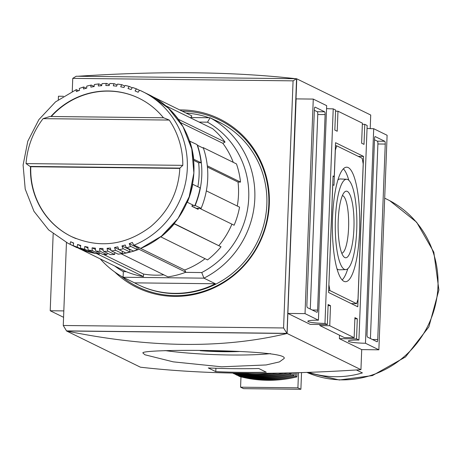 <?xml version="1.0" encoding="UTF-8"?>
<svg xmlns="http://www.w3.org/2000/svg" width="462" height="462" viewBox="0 0 462 462"><rect width="100%" height="100%" fill="white"/><g stroke="black" fill="none" stroke-linecap="round" stroke-linejoin="round"><path stroke-width="0.69" d="M348.25 167.579A57.259 13.669 90.6 0 0 346.592 167.192A57.259 13.669 90.6 0 0 332.397 224.295A57.259 13.669 90.6 0 0 345.305 281.699A57.259 13.669 90.6 0 0 359.673 228.089A57.259 13.669 90.6 0 0 348.25 167.579M342.14 279.966A57.028 13.617 90.6 0 0 347.799 268.688M348.793 180.261A57.028 13.617 90.6 0 0 343.387 168.855M346.667 179.262A45.189 10.793 90.6 0 0 335.279 224.324A45.189 10.793 90.6 0 0 345.651 269.635A45.189 10.793 90.6 0 0 356.814 226.934A45.189 10.793 90.6 0 0 347.794 179.562A45.189 10.793 90.6 0 0 346.667 179.262L340.303 178.961A45.42 10.845 90.6 0 0 337.941 179.926M336.942 268.78A45.42 10.845 90.6 0 0 339.281 269.791L345.651 269.635M341.764 253.251A28.881 6.895 90.6 0 0 348.648 225.433A28.881 6.895 90.6 0 0 342.868 195.715A28.881 6.895 90.6 0 0 342.417 195.559M338.207 220.593A33.31 7.952 -89.4 0 1 344.473 192.14A33.31 7.952 -89.4 0 1 353.927 228.303A33.31 7.952 -89.4 0 1 343.751 256.71A33.31 7.952 -89.4 0 1 338.207 220.593M328.938 284.996L329.937 290.592L356.612 303.667L357.998 299.237L363.196 163.9L362.196 158.304L336.711 145.813L335.331 150.242L333.98 185.326L332.79 184.742L328.88 284.996M335.441 145.796L336.711 145.813M351.282 303.609L356.612 303.667M328.667 290.581L329.937 290.592M333.067 175.941L328.592 292.486L357.767 306.785L363.542 156.41L335.556 142.694L334.257 176.524L333.067 175.941M333.044 176.513L334.257 176.524M358.212 156.352L363.542 156.41M370.426 338.525L377.899 143.988A2.524 0.601 90.6 0 0 377.402 141.187L374.497 139.767M367.024 334.303A2.524 0.601 90.6 0 0 367.521 337.104L377.05 341.77A2.524 0.601 90.6 0 0 377.113 341.788A2.524 0.601 90.6 0 0 377.737 339.558L385.25 144.069A2.524 0.601 90.6 0 0 384.748 141.268L375.225 136.602A2.524 0.601 90.6 0 0 375.156 136.585A2.524 0.601 90.6 0 0 374.532 138.814L367.024 334.303M310.291 309.049L317.764 114.507A2.524 0.601 90.6 0 0 317.261 111.712L314.356 110.285M314.397 109.338L306.883 304.828A2.524 0.601 90.6 0 0 307.386 307.623L316.909 312.295A2.524 0.601 90.6 0 0 316.978 312.312A2.524 0.601 90.6 0 0 317.602 310.083L325.115 114.588A2.524 0.601 90.6 0 0 324.613 111.792L315.084 107.12A2.524 0.601 90.6 0 0 315.02 107.103A2.524 0.601 90.6 0 0 314.397 109.338M182.23 111.169A92.862 89.599 116.1 0 1 262.936 233.882A92.862 89.599 116.1 0 1 121.177 276.149M179.712 109.933A93.867 90.569 116.1 0 1 181.751 109.933A93.867 90.569 116.1 0 1 219.485 118.878A93.867 90.569 116.1 0 1 259.494 243.029A93.867 90.569 116.1 0 1 136.85 287.456A93.867 90.569 116.1 0 1 114.738 271.979M319.785 324.48L319.941 325.623L344.352 337.589L354.152 337.699L354.92 317.648L357.305 318.815L356.537 338.865L358.916 340.032A13.877 1.525 2.2 0 0 348.325 341.106A13.877 1.525 2.2 0 0 365.465 343.243L373.706 128.707A13.877 1.525 -177.8 0 1 367.042 128.453M358.916 340.032L367.157 125.497L364.778 124.33L362.352 124.301M318.428 320.189L326.669 105.648L313.271 99.082L305.03 313.623L318.428 320.189A13.877 1.525 2.2 0 0 307.836 321.263A13.877 1.525 2.2 0 0 324.977 323.4L333.218 108.859A13.877 1.525 -177.8 0 1 326.553 108.605M328.084 305.653L330.509 305.682L329.741 325.733L354.152 337.699M319.941 325.623L329.741 325.733M333.218 108.859L335.603 110.025L334.829 130.076L337.214 131.248L337.982 111.198L335.556 111.169M337.982 111.198L362.393 123.163L361.625 143.214L364.004 144.381L364.778 124.33M365.465 343.243L378.863 349.809L387.104 135.274L373.706 128.707M63.82 310.909L50.208 310.753L63.571 317.307M63.398 96.275L58.449 96.217L58.316 99.74M53.165 233.847L50.208 310.753M283.581 327.968L287.012 333.477L296.552 78.725L293.075 80.85L283.581 327.968L63.259 325.485L66.586 331L140.419 367.192C203.482 374.399 276.992 375.225 360.943 369.669L361.711 349.618L339.385 338.675L339.518 335.221M296.552 78.725L76.23 76.242L72.753 78.373L72.251 91.407M66.447 242.527L63.259 325.485M293.075 80.85L72.753 78.373M66.592 330.954L66.586 331C149.671 348.019 223.175 348.85 287.11 333.477L66.684 331M286.775 333.362L66.447 330.884M296.795 78.84L370.72 115.032L370.201 128.615M77.835 76.265C160.689 70.842 233.339 71.662 295.79 78.713M296.766 78.823L287.11 333.477L360.943 369.669M313.271 99.082L296.119 98.891L287.878 313.427L310.21 324.376L327.356 324.567L328.13 304.516L330.509 305.682M208.281 367.948L215.783 371.627A757.01 730.405 -63.9 0 0 266.262 372.193L258.76 368.514A757.01 730.405 116.1 0 1 208.281 367.948M144.958 354.787L173.221 361.844L221.708 366.811L266.158 364.951L279.435 361.902L284.159 358.46C288.865 349.191 138.727 348.625 142.954 353.037L144.958 354.787M215.783 371.627L215.916 368.26M270.466 353.615A70.657 7.756 2.2 0 1 164.934 350.554M239.293 351.513A42.394 4.655 2.2 0 1 200.179 350.71M229.672 351.23A38.103 4.181 2.2 0 1 210.141 350.849M378.863 349.809L361.711 349.618M356.537 338.865L339.385 338.675M305.03 313.623L287.878 313.427M324.977 323.4L327.356 324.567M357.305 318.815L354.88 318.792M199.174 122.078L207.519 122.176L210.106 117.758L190.846 117.544M126.299 271.702L123.331 271.668L123.123 277.252A90.841 87.647 116.1 0 1 100.352 259.015M138.063 284.679L138.658 284.967A90.841 87.647 116.1 0 0 257.346 241.978A90.841 87.647 116.1 0 0 218.624 121.835L218.029 121.541A90.841 87.647 -63.9 0 1 221.541 123.366L210.106 117.758A90.841 87.647 116.1 0 1 254.822 198.498A90.841 87.647 116.1 0 1 203.944 278.159L123.123 277.252L134.558 282.854A90.841 87.647 -63.9 0 0 138.063 284.679A90.841 87.647 -63.9 0 0 215.379 283.766L134.558 282.854M215.379 283.766L203.944 278.159L201.738 272.551L185.435 272.366M182.802 165.35L179.874 168.11L29.99 166.424L26.063 163.588A80.746 77.911 116.1 0 1 43.076 118.647L49.931 116.488L163.646 117.764L169.254 120.068A80.746 77.911 116.1 0 1 182.802 165.35L26.063 163.588M196.229 208.431A79.891 77.085 -63.9 0 0 196.281 208.31L191.926 206.173M200.889 208.945L234.113 225.231A84.534 81.56 116.1 0 0 239.559 207.155L206.335 190.87A84.534 81.56 -63.9 0 1 200.889 208.945L199.925 208.35M240.517 182.092L207.294 165.806A84.534 81.56 -63.9 0 0 203.245 147.626L236.469 163.912A84.534 81.56 116.1 0 1 240.517 182.092L238.04 182.063L207.421 167.053M202.783 147.886L203.245 147.626M192.504 204.833A82.011 79.129 -63.9 0 1 191.874 206.295L198.065 209.332A82.011 79.129 -63.9 0 0 198.498 208.333M193.52 159.153L201.103 162.774A84.534 81.56 -63.9 0 0 197.049 144.594L189.518 141.06M201.103 162.774L198.625 162.745L193.636 160.297M197.863 186.717A82.011 79.129 -63.9 0 0 198.625 162.745M187.116 202.165L194.698 205.908A84.534 81.56 -63.9 0 0 200.138 187.832L192.533 184.211M79.637 88.398A3.783 0.705 70 0 0 79.493 88.381A3.783 0.705 70 0 0 79.562 90.344A82.011 79.129 116.1 0 0 76.409 91.563A3.783 0.67 -112.4 0 1 76.242 89.64A3.783 0.67 -112.4 0 1 76.392 89.657L78.557 90.719M70.449 244.456L77.056 247.696A84.534 81.56 116.1 0 1 74.63 246.558L68.024 243.318A84.534 81.56 116.1 0 0 70.449 244.456A3.783 0.993 -65.8 0 1 70.64 241.742L73.643 243.214M233.264 162.341A82.011 79.129 -63.9 0 0 222.857 143.312L180.475 122.54M51.299 116.499A76.963 74.261 116.1 0 1 139.253 98.383M71.512 236.602A76.963 74.261 116.1 0 1 30.792 166.718L179.845 168.399M29.99 166.424A3.783 0.416 2.2 0 1 30.498 166.574L30.792 166.718M101.709 85.233L98.995 83.905A3.783 0.849 -96.1 0 0 98.874 83.882A3.783 0.849 -96.1 0 0 98.342 85.984A82.011 79.129 116.1 0 1 101.675 85.701A3.783 0.872 86.4 0 1 102.316 83.587A3.783 0.872 86.4 0 1 102.431 83.61A84.534 81.56 116.1 0 1 106.52 83.455M109.344 84.731L106.734 83.455A3.783 0.895 -90.6 0 0 106.63 83.426A3.783 0.895 -90.6 0 0 105.844 85.545A82.011 79.129 116.1 0 1 109.182 85.585A3.783 0.912 91.9 0 1 110.072 83.466A3.783 0.912 91.9 0 1 110.17 83.489A84.534 81.56 116.1 0 1 114.281 83.732M117.025 85.008L114.455 83.749A3.783 0.93 -85 0 0 114.368 83.72A3.783 0.93 -85 0 0 113.34 85.834A82.011 79.129 116.1 0 1 116.649 86.192A3.783 0.947 97.4 0 1 117.787 84.096A3.783 0.947 97.4 0 1 117.868 84.119A84.534 81.56 116.1 0 1 121.962 84.76M153.159 96.922L191.851 115.887L190.633 117.891M139.651 90.408L136.862 89.039A3.783 0.993 -68.3 0 0 136.844 89.033L132.819 87.561A3.783 0.988 108.6 0 1 132.854 87.572A84.534 81.56 116.1 0 1 136.827 89.027A3.783 0.993 -68.3 0 0 135.077 90.968A82.011 79.129 116.1 0 1 138.132 92.261A3.783 0.993 114.2 0 1 140.003 90.367A3.783 0.993 114.2 0 0 140.003 90.367A84.534 81.56 116.1 0 1 142.435 91.511A84.534 81.56 116.1 0 1 187.249 169.716A84.534 81.56 116.1 0 1 134.061 245.172L140.737 248.383M165.754 105.769L212.589 128.655A84.534 81.56 116.1 0 1 225.052 142.071L178.147 119.19M222.857 143.312L225.052 142.071M174.035 223.735L221.027 246.795L174.174 223.568M218.93 245.507A82.011 79.129 -63.9 0 0 231.924 224.157M160.649 236.792L207.548 259.921A84.534 81.56 116.1 0 0 221.027 246.795M134.061 245.172A3.783 0.67 67.6 0 1 132.363 242.44A82.011 79.129 116.1 0 1 129.21 243.659L136.902 247.43A82.011 79.129 -63.9 0 0 137.89 247.06L184.69 270.004A82.011 79.129 -63.9 0 0 205.088 258.714M137.89 247.06L139.045 249.272L185.845 272.21L184.69 270.004M121.142 253.788L167.937 276.871A84.534 81.56 116.1 0 0 185.845 272.21M96.639 253.58L143.434 276.594L143.532 274.058L103.413 254.395M143.532 274.058A82.011 79.129 -63.9 0 0 163.796 274.838M129.21 243.659A3.783 0.705 -110 0 0 130.815 246.431A84.534 81.56 116.1 0 1 126.698 247.811A3.783 0.739 73 0 1 125.214 244.999A82.011 79.129 116.1 0 1 121.974 245.911A3.783 0.768 -104.6 0 0 123.36 248.752A84.534 81.56 116.1 0 1 119.138 249.734A3.783 0.797 78.4 0 1 117.879 246.864A82.011 79.129 116.1 0 1 114.582 247.465A3.783 0.82 -99.1 0 0 115.737 250.352A84.534 81.56 116.1 0 1 111.457 250.924A3.783 0.849 83.9 0 1 110.43 248.019A82.011 79.129 116.1 0 1 107.097 248.302L110.972 250.202M107.097 248.302A3.783 0.872 -93.6 0 0 108.021 251.218A84.534 81.56 116.1 0 1 103.725 251.374A3.783 0.895 89.4 0 1 102.928 248.458A82.011 79.129 116.1 0 1 99.59 248.417L103.153 250.167M99.59 248.417A3.783 0.912 -88.1 0 0 100.283 251.34A84.534 81.56 116.1 0 1 95.998 251.08A3.783 0.93 95 0 1 95.432 248.169A82.011 79.129 116.1 0 1 92.123 247.811L95.467 249.451M79.152 248.51L125.901 271.535A84.534 81.56 116.1 0 0 143.434 276.594M84.592 250.104L84.223 250.502L77.604 247.257A84.534 81.56 116.1 0 1 73.591 245.79A3.783 0.993 111.7 0 1 73.695 243.035A82.011 79.129 116.1 0 1 70.64 241.742M237.277 206.04A82.011 79.129 -63.9 0 0 238.04 182.063M218.029 121.541A90.841 87.647 -63.9 0 0 214.443 119.883M209.003 117.746A90.841 87.647 -63.9 0 0 186.076 113.057M123.331 271.668A85.793 82.779 116.1 0 1 114.911 266.152M207.519 122.176A85.793 82.779 116.1 0 1 248.735 197.857A85.793 82.779 116.1 0 1 201.738 272.551M174.226 223.856A84.534 81.56 116.1 0 1 160.747 236.977M139.045 249.272A84.534 81.56 116.1 0 1 121.136 253.927M130.815 246.431L137.428 249.671L136.902 247.43M123.36 248.752L130.001 251.998L129.666 249.682A82.011 79.129 -63.9 0 0 130.215 249.538M115.737 250.352L122.378 253.598L122.274 251.27M192.758 184.217A84.534 81.56 116.1 0 1 187.312 202.287M189.668 140.974A84.534 81.56 116.1 0 1 193.722 159.153M165.789 105.717A84.534 81.56 116.1 0 1 178.251 119.132M84.211 250.496A84.534 81.56 116.1 0 1 80.203 249.03L73.591 245.79M96.633 253.655A84.534 81.56 116.1 0 1 79.1 248.596M92.123 247.811A3.783 0.947 -82.6 0 0 92.591 250.71A84.534 81.56 116.1 0 1 88.358 250.046A3.783 0.959 100.5 0 1 88.023 247.164A82.011 79.129 116.1 0 1 84.771 246.489L87.953 248.048M77.604 247.257A3.783 0.988 -71.4 0 1 77.587 244.462L80.659 245.969M94.97 253.286L99.197 253.95A84.534 81.56 116.1 0 1 94.97 253.286L88.358 250.046M92.059 251.859L91.632 252.593L85.008 249.347A3.783 0.97 -77 0 1 84.771 246.489M91.632 252.593L91.615 252.587A84.534 81.56 116.1 0 1 87.48 251.513L91.632 252.593M77.587 244.462A82.011 79.129 116.1 0 0 80.752 245.449A3.783 0.982 106.1 0 0 80.867 248.273L87.48 251.513M87.099 86.076A3.783 0.768 75.4 0 0 86.96 86.053A3.783 0.768 75.4 0 0 86.798 88.092A82.011 79.129 116.1 0 0 83.558 89.004A3.783 0.739 -107 0 1 83.616 87A3.783 0.739 -107 0 1 83.761 87.018L86.244 88.236M98.758 83.928A84.534 81.56 116.1 0 0 94.722 84.477A3.783 0.82 80.9 0 0 94.589 84.454A3.783 0.82 80.9 0 0 94.19 86.538A82.011 79.129 116.1 0 0 90.893 87.139A3.783 0.797 -101.6 0 1 91.181 85.072A3.783 0.797 -101.6 0 1 91.314 85.095L94.19 86.504M129.504 86.527A84.534 81.56 116.1 0 0 125.45 85.482A3.783 0.97 103 0 0 125.393 85.458A3.783 0.97 103 0 0 124.001 87.514A82.011 79.129 116.1 0 0 120.749 86.839A3.783 0.959 -79.5 0 1 122.032 84.76A3.783 0.959 -79.5 0 1 122.095 84.783L124.671 86.047M132.819 87.561A3.783 0.988 108.6 0 0 131.185 89.541A82.011 79.129 116.1 0 0 128.02 88.554A3.783 0.982 -73.9 0 1 129.545 86.538A3.783 0.982 -73.9 0 1 129.591 86.556L132.224 87.849M126.698 247.811L133.374 251.028M121.974 245.911L129.666 249.682M119.138 249.734L125.814 252.957M114.582 247.465L119.005 249.636M111.457 250.924L118.133 254.158M108.021 251.218L114.634 254.458A84.534 81.56 116.1 0 1 110.331 254.614L110.389 254.614M114.801 252.564L114.634 254.458M103.725 251.374L110.331 254.614M100.283 251.34L106.895 254.579A84.534 81.56 116.1 0 1 102.61 254.319L102.656 254.325M107.224 253.095L106.895 254.579M95.998 251.08L102.61 254.319L106.918 254.585M92.591 250.71L99.197 253.95M99.619 252.858L99.22 253.956M196.281 208.31L201.132 208.362L195.178 205.446A84.534 81.56 -63.9 0 0 197.488 145.293L197.286 145.293M201.132 208.362A84.534 81.56 -63.9 0 0 203.442 148.21L197.488 145.293M192.261 205.411L193.717 205.428M194.889 205.44L195.178 205.446M356.393 369.97L362.399 372.909A95.386 92.03 -63.9 0 1 308.703 372.372M298.492 372.701L297.909 387.832L240.575 387.185L240.973 376.865M301.53 372.615L300.889 389.287L243.555 388.646L240.575 387.185M295.697 372.782L295.565 376.247L296.875 376.888A122.13 117.839 -63.9 0 1 239.53 376.495L238.23 375.525M292.908 372.857L292.827 374.907L294.138 375.548A122.13 117.839 -63.9 0 1 236.792 375.15L235.493 374.18M290.113 372.926L290.09 373.562L291.395 374.203A122.13 117.839 -63.9 0 1 234.055 373.81L232.744 373.082M291.395 374.203L291.447 372.892M294.138 375.548L294.242 372.822M296.875 376.888L297.037 372.747M300.889 389.287L297.909 387.832M241.054 373.221A122.13 117.839 -63.9 0 0 272.026 373.238M237.959 373.175A122.13 117.839 -63.9 0 0 278.008 373.157M235.522 373.134A122.13 117.839 -63.9 0 0 283.668 373.065M233.853 373.105A122.13 117.839 -63.9 0 0 288.224 372.967M232.744 373.169A122.13 117.839 -63.9 0 0 290.09 373.562M235.481 374.509A122.13 117.839 -63.9 0 0 292.827 374.907M238.219 375.854A122.13 117.839 -63.9 0 0 295.565 376.247M377.402 141.187L384.748 141.268M377.899 143.988L385.25 144.069M372.407 339.501L377.737 339.558M317.261 111.712L324.613 111.792M317.764 114.507L325.115 114.588M312.272 310.019L317.602 310.083M163.554 117.781L50.156 116.505M169.254 120.068L43.076 118.647M75.999 238.594A76.963 74.261 116.1 0 1 71.356 236.521A76.963 74.261 116.1 0 1 30.498 166.574M140.714 248.417L161.446 236.157L178.061 218.462L189.183 196.8L193.884 172.967L191.782 148.943L183.039 126.721L168.393 108.143L149.047 94.75A84.534 81.56 116.1 0 1 193.855 172.955A84.534 81.56 116.1 0 1 140.673 248.412M129.966 251.992A84.534 81.56 116.1 0 1 125.751 252.974M122.343 253.592A84.534 81.56 116.1 0 1 118.07 254.164M137.428 249.671A84.534 81.56 116.1 0 1 133.304 251.051M50.872 116.499A76.963 74.261 116.1 0 1 106.601 90.974A76.963 74.261 116.1 0 1 139.102 98.308A76.963 74.261 116.1 0 1 163.444 117.764M85.008 249.347A84.534 81.56 116.1 0 1 80.867 248.273M384.684 198.175L387.341 199.474A95.386 92.03 116.1 0 1 389.818 200.739A95.386 92.03 116.1 0 1 428.262 325.081A95.386 92.03 116.1 0 1 306.97 372.436L339.351 379.995L372.407 375.589L405.492 356.964L428.869 326.882L438.9 289.957L433.818 252.16L416.655 222.245L389.818 200.739M84.223 250.502L80.209 249.03M130.001 251.998L125.785 252.98M122.378 253.598L118.099 254.169M137.468 249.676L133.345 251.057M179.851 168.151C178.476 191.857 168.722 211.377 150.606 226.703C125.549 245.472 99.134 248.747 71.356 236.521M106.63 83.426L102.316 83.587M98.874 83.882L94.589 84.454M91.181 85.072L86.96 86.053M83.616 87L79.493 88.381M76.242 89.64L55.509 101.9L38.9 119.589L27.795 141.233L23.1 165.055L25.214 189.079L33.969 211.313L48.643 229.909L68.024 243.318M149.047 94.75L140.003 90.367M129.545 86.538L125.393 85.458M122.032 84.76L117.787 84.096M114.368 83.72L110.072 83.466M139.102 98.308C148.643 103.014 156.78 109.534 163.508 117.874M114.663 254.464L110.36 254.62"/></g></svg>
